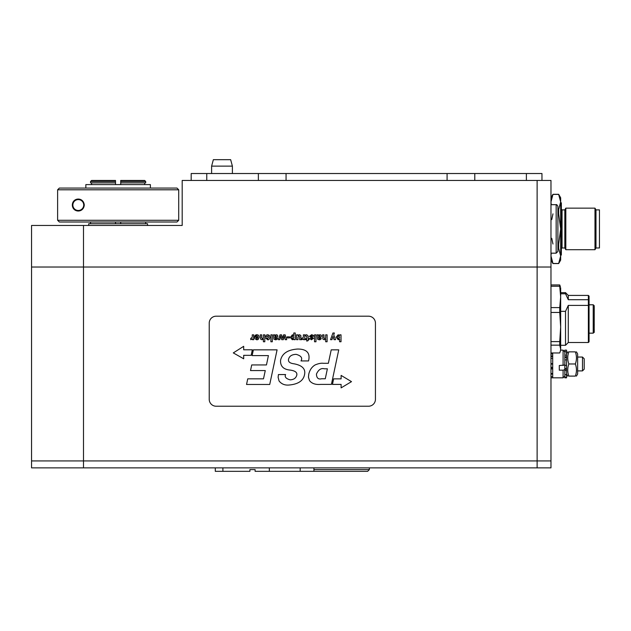 <?xml version="1.0" encoding="UTF-8"?>
<svg xmlns="http://www.w3.org/2000/svg" width="631" height="631" viewBox="0 0 631 631"><rect width="100%" height="100%" fill="white"/><g stroke="black" fill="none" stroke-linecap="round" stroke-linejoin="round"><path stroke-width="0.95" d="M550.973 467.863L550.973 460.938L550.973 467.863L31.55 467.863L31.55 460.938L83.489 460.938L31.55 460.938L31.55 267.023L550.973 267.023L550.973 180.45L182.185 180.45L182.185 225.464L31.55 225.464L31.55 267.023L550.973 267.023L550.973 460.938L537.123 460.938L550.973 460.938L550.973 377.827L552.701 377.827L552.701 352.974L552.701 353.928L550.973 353.928L550.973 356.531L552.701 356.531M75.578 209.744A5.442 5.442 0 0 1 75.578 200.327A5.442 5.442 0 0 1 83.734 205.036A5.442 5.442 0 0 1 75.578 209.744M150.383 188.07L150.383 184.607L85.855 184.607L85.855 188.07M83.489 467.863L83.489 460.938L537.123 460.938L83.489 460.938L83.489 225.464M550.973 267.023L550.973 284.952L559.736 284.952L560.375 286.695L559.736 284.952L559.736 286.253L550.973 286.253L550.973 284.952M215.289 467.863L215.289 471.325L249.915 471.325L249.915 469.598L255.105 469.598L255.105 471.325L367.652 471.325L369.38 469.598L313.922 469.598M300.175 467.863L300.175 471.325M313.922 467.863L313.922 471.325M222.909 467.863L222.909 471.325M584.211 361.729L584.211 358.787L582.484 357.051L582.484 370.902L584.211 369.174L584.211 361.729M552.701 363.685L550.973 363.685L552.701 363.614L552.701 358.345L550.973 358.345L550.973 356.531M552.701 367.416L550.973 367.416L550.973 367.936L552.701 367.936M552.701 373.536L550.973 373.536L552.701 373.513L552.701 368.938L550.973 368.938L550.973 367.936M550.973 363.685L550.973 364.095L552.701 364.095M550.973 367.416L550.973 364.095M550.973 373.536L550.973 374.08L552.701 374.08M564.824 369.671L563.089 370.168L563.089 377.827L552.701 377.827L552.701 376.628L550.973 376.628L550.973 374.08M550.973 376.628L550.973 377.827M550.973 368.938L550.973 373.513M550.973 358.345L550.973 363.614M560.667 287.799L560.667 350.126L559.736 352.974L550.973 352.974L550.973 353.928M566.551 351.743L564.824 351.743L564.824 350.189L566.551 350.189L566.551 356.941L564.824 356.941L564.824 355.166L566.551 355.166M564.824 357.517L566.551 357.517L566.551 359.922L564.824 359.922L564.824 365.396L566.551 365.396L564.824 365.302M566.551 357.517L566.551 356.941M566.551 369.167L566.551 368.614L564.824 368.614L564.824 369.167L566.551 369.167L566.551 370.476L564.824 370.476L564.824 369.167M566.551 365.396L566.551 368.614M564.824 368.614L564.824 365.396M564.824 377.22L564.824 374.664L566.551 374.664L566.551 377.22L564.824 377.22L564.824 377.827L566.551 377.827L564.824 377.827M564.824 370.476L564.824 376.1L563.089 377.827M564.824 351.743L564.824 359.922M566.551 377.22L566.551 377.827M566.551 370.476L566.551 374.664M566.551 359.922L566.551 365.302M560.667 255.594L561.361 254.9L561.361 202.961L560.667 202.267M562.055 209.886L562.055 247.975L564.824 247.975L564.824 209.886L562.055 209.886L561.361 209.192M564.824 247.975L565.818 249.71L565.818 208.151L564.824 209.886M595.987 247.975L595.987 209.886L599.45 209.886L599.45 247.975L595.987 247.975L594.986 249.71L594.986 208.151L565.818 208.151M557.899 248.369L558.664 248.369L560.667 255.918L560.667 201.944L558.664 209.484L557.899 209.484M551.249 204.689L550.973 201.944L552.969 194.395L558.664 194.395L560.667 201.944L560.667 228.927L558.664 244.023L557.899 244.023M551.762 219.58L552.969 213.838M552.969 244.023L551.762 238.281M557.899 213.838L558.664 213.838L560.667 228.927L560.667 255.918L558.664 263.466L552.969 263.466L550.973 255.918L551.249 253.173M550.973 197.763L552.969 194.301L558.664 194.301L560.667 197.763L560.667 201.944M560.667 255.918L560.667 260.098L558.664 263.561L552.969 263.561L550.973 260.098M558.664 248.369L558.664 244.023M558.664 213.838L558.664 209.484M594.252 309.884L594.252 306.674M594.252 331.819L594.252 331.251L594.252 331.819M594.252 307.36L594.205 332.434M560.667 293.77L565.518 293.77L568.286 299.709L588.368 299.709L588.368 295.418L589.062 296.105L589.062 341.821L588.368 342.507L568.286 342.507L565.518 345.283L565.518 311.343L560.667 311.343M565.518 293.77L565.518 292.642L560.667 292.642M560.667 345.283L565.518 345.283L568.286 342.507L568.286 305.404L565.518 311.343M589.062 341.821L588.368 342.507L588.368 305.404L568.286 305.404M568.286 299.709L568.286 295.418L565.518 292.642M588.368 299.709L588.368 305.404M594.252 325.083L594.252 324.594M594.252 330.565L594.252 329.697M594.252 306.106L593.219 304.765L589.062 304.852M560.375 351.23L560.667 349.069L559.736 345.157L559.736 341.608L560.667 327.032L559.736 312.448L550.973 312.448L550.973 307.597L559.736 307.597L560.667 296.925L559.736 286.253M559.736 312.448L559.736 307.597M559.736 345.157L550.973 345.157L550.973 341.608L559.736 341.608M550.973 352.974L550.973 345.157M550.973 341.608L550.973 312.448M550.973 307.597L550.973 286.253M390.826 467.863L529.338 467.863M120.718 223.737L120.718 222.002L120.718 223.737M144.657 180.45L145.698 181.491L144.657 180.45L120.718 180.45L120.718 184.607M115.52 184.607L115.52 180.45L91.582 180.45L90.541 181.491L91.582 180.45M115.52 223.737L115.52 222.002M115.52 182.872L90.541 182.872L90.541 181.491L115.52 181.491L115.52 180.45M120.718 180.45L120.718 181.491L145.698 181.491L145.698 182.872L120.718 182.872M91.582 184.607L91.582 182.872L91.582 184.607M90.541 223.737L90.541 222.002L90.541 223.737M144.657 184.607L144.657 182.872M147.551 225.464L147.551 223.737L88.687 223.737L88.687 225.464M145.698 223.737L145.698 222.002M90.541 181.491L90.541 182.872M59.353 188.07L176.988 188.07L178.723 189.797L57.618 189.797L59.353 188.07L57.618 189.797L57.618 220.274L59.353 222.002L176.988 222.002L178.723 220.274L57.618 220.274L59.353 222.002M72.313 205.036C72.549 197.361 83.513 196.769 84.286 205.036C83.513 213.31 72.549 212.71 72.313 205.036M258.363 180.45L258.363 173.525L191.185 173.525L191.185 180.45M541.966 180.45L541.966 173.525L474.788 173.525L474.788 180.45M447.087 180.45L447.087 173.525L474.788 173.525M258.363 173.525L286.064 173.525L286.064 180.45M447.087 173.525L286.064 173.525M333.633 378.868L332.458 384.413L341.111 384.413L341.111 387.876L351.499 381.645L341.111 375.406L341.111 378.868L333.633 378.868M251.162 355.324L252.337 349.787L243.684 349.787L243.684 346.316L233.296 352.903L243.684 358.787L243.684 355.324L251.162 355.324M264.815 341.765L263.403 341.765L263.403 339.021L262.007 339.754L260.595 339.099L260.28 334.84L261.684 334.84L261.684 337.743L262.48 338.8L263.395 337.806L263.379 334.84L264.815 334.84L264.815 341.765M272.3 341.773L270.888 341.773L270.888 334.84L272.3 334.84L272.3 341.773M276.473 336.339L274.903 337.12L275.171 335.929L275.779 335.653L276.473 336.339M274.722 334.84L274.769 335.503L276.22 334.73L277.427 335.108L277.853 336.173L276.82 337.68L274.903 337.948L275.605 338.989L276.244 338.287L277.632 338.287L277.088 339.431L275.621 339.825L273.901 339.202L273.444 334.84L274.722 334.84M289.542 337.924L287.16 337.924L287.16 336.836L289.542 336.836L289.542 337.924M291.774 337.309L292.808 335.708L293.857 337.214L292.745 338.871L291.774 337.309M293.857 339.683L293.817 338.989L292.35 339.778L290.331 337.364L292.445 334.777L293.794 335.4L293.794 332.987L295.237 332.987L295.237 339.683L293.857 339.683M304.773 338.492L304.844 339.699L303.511 339.699L303.479 338.776L301.831 339.715L301.831 338.437L303.361 337.23L303.361 334.84L304.773 334.84L304.773 338.492M312.306 336.244L311.501 335.582L310.76 336.157L313.536 338.287L311.414 339.793L309.576 338.366L311.564 338.95L312.235 338.468L309.403 336.37L311.627 334.698L313.284 335.298L313.639 336.244L312.306 336.244M327.095 341.765L325.691 341.765L325.691 339.021L324.287 339.754L322.883 339.099L322.567 334.84L323.971 334.84L323.971 337.743L324.768 338.8L325.683 337.806L325.667 334.84L327.095 334.84L327.095 341.765M269.721 384.476L246.54 384.476L247.738 378.837L263.49 378.837L265.272 370.578L250.515 370.578L251.714 364.939L266.463 364.939L268.412 355.6L252.124 355.6L253.378 349.85L277.08 349.85L269.721 384.476M324.413 368.804L327.386 368.804L325.273 378.774L321.55 378.774C318.308 379.586 316.604 378.016 316.439 374.08C318.466 369.656 321.124 367.897 324.413 368.804M331.417 384.389L320.745 384.389C315.595 384.855 311.848 383.593 309.513 380.611L308.456 377.196L308.764 374.136C309.774 369.94 311.895 366.871 315.129 364.939C318.41 363.551 321.14 363.006 323.332 363.298L328.357 363.298L331.22 349.85L338.752 349.85L331.417 384.389M301.011 360.932C302.722 357.911 301.09 355.71 296.12 354.346C291.893 354.496 289.377 356.105 288.564 359.181C287.965 361.737 289.818 363.282 294.117 363.827C302.146 365.365 305.641 368.867 304.599 374.333C303.487 380.745 298.171 384.318 288.643 385.06C284.605 385.32 281.41 383.956 279.06 380.974L278.113 377.251L278.445 374.554L285.591 374.554C284.455 376.904 285.961 378.663 290.086 379.83C293.73 379.712 295.963 378.15 296.791 375.137C297.351 372.479 295.19 370.807 290.315 370.105C283.485 369.521 280.235 366.248 280.558 360.293C282.104 353.447 287.823 349.692 297.706 349.038C310.965 349.046 309.253 357.564 308.575 360.932L301.011 360.932M338.618 338.8L337.577 337.143L338.555 335.676L339.667 337.309L338.618 338.8M341.024 341.75L339.612 341.75L339.612 339.099L338.24 339.754L336.126 337.199L338.153 334.753L339.612 335.518L339.659 334.84L341.024 334.84L341.024 341.75M334.075 339.683L333.018 336.331L331.93 339.683L330.518 339.683L332.939 333.002L334.367 333.002L333.752 334.824L335.613 339.683L334.075 339.683M320.13 336.339L318.56 337.12L318.829 335.929L319.436 335.653L320.13 336.339M318.379 334.84L318.426 335.503L319.878 334.73L321.084 335.108L321.502 336.173L320.477 337.68L318.56 337.948L319.262 338.989L319.901 338.287L321.289 338.287L320.745 339.431L319.278 339.825L317.551 339.202L317.101 334.84L318.379 334.84M315.957 341.773L314.538 341.773L314.538 334.84L315.957 334.84L315.957 341.773M305.656 334.911L306.769 334.753L308.188 336.055L308.188 338.713L309.119 338.713L309.119 339.652L308.188 339.652L308.188 340.606L306.784 341.119L306.784 339.652L305.633 339.652L305.633 338.713L306.784 338.713L306.784 336.528L305.656 335.842L305.656 334.911M299.654 339.683L299.654 336.804L298.897 335.739L297.99 337.246L297.99 339.683L296.531 339.683L296.467 334.84L297.848 334.84L297.895 335.487L299.323 334.722L300.782 335.369L301.097 339.683L299.654 339.683M285.22 339.683L284.329 336.031L283.303 339.683L281.741 339.683L280.724 336.031L279.778 339.683L278.366 339.683L280.022 334.84L281.568 334.84L282.562 338.429L283.579 334.84L285.141 334.84L286.719 339.683L285.22 339.683M267.079 337.971L267.702 338.855L268.451 337.317L268.096 335.834L267.063 336.599L265.659 336.599L266.282 335.171L267.67 334.722L269.319 335.361L269.934 337.269C269.492 339.21 268.743 340.046 267.67 339.778L265.69 337.971L267.079 337.971M256.896 338.879L256.06 337.798L257.811 337.798L256.896 338.879M257.858 336.907L256.864 335.613L254.735 336.276L255.192 335.227L256.888 334.659L258.592 335.266L259.215 337.151L258.213 339.446L256.849 339.849L254.892 338.681L254.608 336.907L257.858 336.907M253.67 338.492L253.741 339.699L252.408 339.699L252.376 338.776L250.736 339.715L250.736 338.437L252.258 337.23L252.258 334.84L253.67 334.84L253.67 338.492M216.149 406.23L368.512 406.23A6.925 6.925 0 0 0 375.437 399.305L375.437 323.119A6.925 6.925 0 0 0 368.512 316.194L216.149 316.194A6.925 6.925 0 0 0 209.224 323.119L209.224 399.305A6.925 6.925 0 0 0 216.149 406.23M211.614 166.134L232.389 166.134L230.662 159.675L213.349 159.675L211.614 166.134L211.614 173.525M557.899 246.129L557.899 206.424C557.141 204.909 556.566 204.334 556.163 204.689L556.163 253.173L557.899 251.438L557.899 246.129M576.434 351.861L577.633 353.936L577.633 374.025L576.434 376.1M568.839 351.861C567.379 355.9 567.379 359.938 568.839 363.977C567.379 368.023 567.379 372.061 568.839 376.1C567.379 376.1 567.379 376.1 568.839 376.1C567.379 376.1 567.379 376.1 568.839 376.1L575.354 376.1C576.813 372.061 576.813 368.023 575.354 363.977C576.813 359.938 576.813 355.9 575.354 351.861C576.813 351.861 576.813 351.861 575.354 351.861C576.813 351.861 576.813 351.861 575.354 351.861L568.839 351.861C567.379 351.861 567.379 351.861 568.839 351.861C567.379 351.861 567.379 351.861 568.839 351.861M575.354 376.1C576.813 376.1 576.813 376.1 575.354 376.1C576.813 376.1 576.813 376.1 575.354 376.1M568.839 363.977L575.354 363.977M563.089 370.168L559.279 370.168L559.279 365.523L564.824 365.018M560.667 350.126L563.089 350.126L563.089 365.523M537.123 180.45L537.123 467.863M269.342 467.863L269.342 471.325M552.701 355.955L550.973 355.955M594.252 332.119L593.219 333.16L593.219 304.765L594.252 305.806M206.771 180.45L206.771 173.525M526.388 173.525L526.388 180.45M369.38 467.863L369.38 469.598M577.633 370.902L582.484 370.902M577.633 357.051L582.484 357.051M566.551 350.126L564.824 350.126M562.055 247.975L561.361 248.669M594.986 249.71L565.818 249.71M595.987 209.886L594.986 208.151M589.062 296.105L588.368 295.418L568.286 295.418M593.219 304.765L589.062 304.765M593.219 333.16L589.062 333.16M178.723 220.274L178.723 189.797M232.389 173.525L232.389 166.134M556.163 204.689L550.973 204.689M556.163 253.173L550.973 253.173M566.551 374.025L567.75 376.1M566.551 353.936L567.75 351.861M564.824 351.861L563.089 350.126"/></g></svg>
